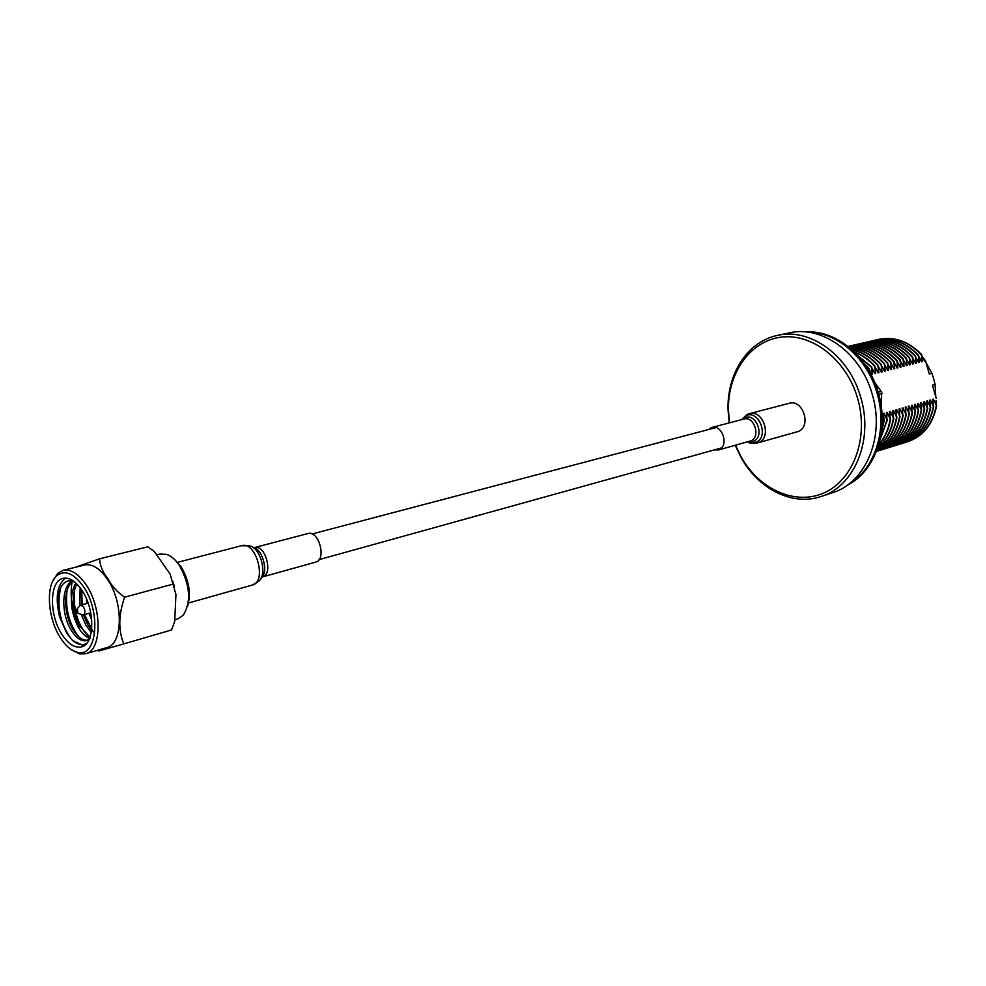 <?xml version="1.0" encoding="UTF-8"?>
<svg xmlns="http://www.w3.org/2000/svg" width="986" height="986" viewBox="0 0 986 986"><rect width="100%" height="100%" fill="white"/><g stroke="black" fill="none" stroke-linecap="round" stroke-linejoin="round"><path stroke-width="1.48" d="M935.788 396.84L935.073 384.417L933.668 378.821L931.906 373.324L925.965 362.417M729.196 422.895L728.062 409.88C726.842 373.953 747.61 341.378 777.51 335.413C810.233 327.463 849.575 355.884 860.864 397.863C873.732 440.446 854.122 486.702 821.079 496.5C792.263 506.422 757.901 488.76 740.843 457.122L735.26 445.302M777.51 335.413L789.342 332.911C821.991 324.986 861.172 353.136 872.363 394.757C885.132 436.983 865.535 482.918 832.566 492.704L821.079 496.5M735.581 445.216L740.905 456.469C758.875 489.229 795.234 505.954 824.259 492.778C853.383 479.96 869.048 437.858 857.734 398.738C846.851 360.013 812.181 332.972 781.072 337.15C749.865 340.996 727.471 373.497 728.444 410.41L729.517 422.821M881.644 429.97L884.232 420.689L883.197 413.479L883.998 413.245L887.043 419.876L886.402 412.567L887.203 412.333L890.222 418.939L889.582 411.655L890.383 411.433L893.402 418.027L892.761 410.755L893.55 410.521L896.557 417.103L895.917 409.856L896.705 409.621L899.7 416.191L899.059 408.956L899.836 408.734L902.831 415.279L902.19 408.056L902.966 407.834L905.949 414.379L905.296 407.169L906.072 406.947L909.043 413.467L908.402 406.294L909.166 406.072L912.136 412.579L911.483 405.406L912.26 405.197L915.205 411.68L914.552 404.531L915.316 404.322L918.262 410.792L917.609 403.656L918.373 403.447L921.306 409.905L920.653 402.793L921.417 402.571L924.338 409.03L923.685 401.931L924.437 401.709L927.358 408.155L926.704 401.068L927.456 400.858L930.365 407.28L929.699 400.217L930.451 399.996L933.348 406.405L932.694 399.367L933.434 399.145L936.33 405.542L936.022 400.71M882.15 417.201L883.838 420.8M881.459 431.535L884.232 420.689M883.715 416.868L883.998 413.245M880.104 439.349L887.043 419.876M879.919 440.163L887.437 419.753M886.919 415.932L887.203 412.333M878.76 444.575C884.762 437.624 888.583 429.083 890.222 418.939M878.625 445.056C884.923 438.018 888.928 429.28 890.629 418.828M890.099 414.995L890.383 411.433M877.774 447.73C886.131 440.348 891.344 430.438 893.402 418.027M877.676 448.026C886.315 440.631 891.689 430.586 893.797 417.904M893.267 414.071L893.55 410.521M877.096 449.665C887.622 442.344 894.105 431.486 896.557 417.103M877.035 449.85C887.807 442.554 894.45 431.609 896.952 416.992M896.422 413.146L896.705 409.621M876.677 450.787C889.162 443.873 896.841 432.336 899.7 416.191M876.64 450.885C889.36 444.045 897.186 432.435 900.095 416.08M899.565 412.222L899.836 408.734M876.468 451.341C890.752 445.08 899.54 433.064 902.831 415.279M876.443 451.378C890.962 445.216 899.885 433.15 903.225 415.168M902.695 411.298L902.966 407.834M876.418 451.452L876.961 451.292C892.626 445.721 902.289 433.409 905.949 414.379M876.961 451.292L877.355 451.169C893.02 445.598 902.683 433.298 906.331 414.256M905.801 410.386L906.072 406.947M878.711 450.725L880.079 450.319C895.732 444.76 905.382 432.472 909.043 413.467M880.264 450.257L880.461 450.208C896.114 444.637 905.777 432.349 909.437 413.356M908.895 409.486L909.166 406.072M881.804 449.752L883.173 449.357C898.813 443.799 908.463 431.535 912.136 412.579M883.37 449.296L883.555 449.234C899.195 443.675 908.858 431.412 912.518 412.468M911.976 408.574L912.26 405.197M884.898 448.79L886.254 448.396C901.882 442.837 911.532 430.599 915.205 411.68M886.451 448.334L886.636 448.285C902.264 442.726 911.914 430.488 915.587 411.569M915.045 407.674L915.316 404.322M887.979 447.841L889.323 447.447C904.938 441.888 914.589 429.674 918.262 410.792M889.52 447.385L889.705 447.324C905.321 441.777 914.971 429.563 918.644 410.681M918.102 406.787L918.373 403.447M891.036 446.88L892.379 446.498C907.983 440.939 917.633 428.75 921.306 409.905M892.564 446.436L892.761 446.375C908.365 440.828 918.015 428.639 921.688 409.794M921.146 405.887L921.417 402.571M894.08 445.931L895.424 445.549C911.015 440.002 920.665 427.825 924.338 409.03M895.608 445.487L895.806 445.425C911.397 439.879 921.035 427.714 924.72 408.919M924.165 405L924.437 401.709M897.112 444.994L898.443 444.6C914.034 439.066 923.672 426.913 927.358 408.155M898.64 444.538L898.825 444.489C914.416 438.943 924.055 426.802 927.74 408.044M927.185 404.124L927.456 400.858M900.132 444.045L901.463 443.663C917.042 438.129 926.667 426.001 930.365 407.28M901.648 443.601L901.845 443.552C917.411 438.018 927.05 425.89 930.735 407.169M930.18 403.237L930.451 399.996M903.139 443.108L904.47 442.726C920.024 437.205 929.662 425.089 933.348 406.405M904.655 442.677L904.84 442.615C920.406 437.081 930.032 424.978 933.73 406.294M933.175 402.362L933.434 399.145M906.134 442.184L907.453 441.802C923.007 436.28 932.633 424.19 936.33 405.542M907.638 441.74L907.823 441.679C923.377 436.157 933.002 424.079 936.7 405.431M935.073 384.417L932.448 385.132L936.219 398.356M923.069 357.647L925.509 360.802L924.572 361.049L921.294 354.714L922.317 361.615L921.565 361.813L918.286 355.465L919.309 362.38L918.558 362.577L915.267 356.229L916.29 363.156L915.526 363.353L912.223 356.981L913.246 363.933L912.494 364.117L909.178 357.745L910.201 364.709L909.437 364.906L906.109 358.51L907.132 365.486L906.368 365.683L903.028 359.274L904.051 366.274L903.287 366.472L899.935 360.05L900.957 367.063L900.181 367.26L896.829 360.827L897.852 367.852L897.075 368.049L893.71 361.603L894.733 368.641L893.945 368.85L890.568 362.38L891.59 369.442L890.814 369.639L887.412 363.168L888.448 370.243L887.659 370.453L884.257 363.957L885.28 371.056L884.491 371.254L881.077 364.746L882.1 371.858L881.299 372.067L877.873 365.547L878.908 372.671L878.107 372.881L874.668 366.348L875.691 373.497L874.89 373.694L871.439 367.149L872.474 374.31L871.661 374.52L868.604 367.852L864.981 364.623M868.198 367.963L868.481 370.058M868.604 367.852L864.007 363.255M872.474 374.31L870.305 371.488M871.439 367.149L858.621 356.501M871.846 367.051L858.017 355.823M875.691 373.497L873.547 370.687M874.668 366.348C868.715 359.767 862.01 355.046 854.529 352.187M875.075 366.25C868.9 359.434 861.924 354.615 854.135 351.792M878.908 372.671L876.764 369.886M877.873 365.547C870.342 357.24 861.653 351.928 851.818 349.636M878.279 365.449C870.564 356.944 861.653 351.595 851.547 349.389M882.1 371.858L879.98 369.097M881.077 364.746C872.154 354.972 861.801 349.414 850.018 348.07M881.472 364.647C872.388 354.714 861.85 349.13 849.846 347.922M885.28 371.056L883.173 368.308M884.257 363.957C874.064 352.902 862.282 347.294 848.897 347.134M884.652 363.859C874.311 352.655 862.356 347.047 848.786 347.047M888.448 370.243L886.352 367.519M887.412 363.168C876.024 350.954 862.972 345.445 848.256 346.628M887.807 363.07C876.271 350.72 863.07 345.223 848.207 346.591M891.59 369.442L889.52 366.743M890.568 362.38C878.008 349.118 863.822 343.794 848.009 346.431M890.962 362.281C878.255 348.884 863.946 343.596 847.997 346.419M894.733 368.641L892.663 365.966M893.71 361.603C880.806 348.046 866.3 342.82 850.203 345.913L848.81 346.259M894.092 361.505C881.201 347.947 866.694 342.721 850.598 345.815L850.4 345.864M897.852 367.852L895.806 365.19M896.829 360.827C883.949 347.306 869.455 342.093 853.371 345.174L851.99 345.519M897.211 360.728C884.331 347.208 869.849 341.994 853.765 345.088L853.568 345.137M900.957 367.063L898.924 364.413M899.935 360.05C887.067 346.554 872.598 341.366 856.526 344.459L855.145 344.792M900.317 359.952C887.462 346.468 872.992 341.267 856.908 344.36L856.723 344.41M904.051 366.274L902.03 363.649M903.028 359.274C890.185 345.827 875.728 340.638 859.656 343.732L858.288 344.077M903.41 359.175C890.568 345.729 876.11 340.552 860.051 343.633L859.854 343.683M907.132 365.486L905.123 362.885M906.109 358.51C893.279 345.088 878.834 339.923 862.787 343.005L861.419 343.35M906.491 358.411C893.661 345.001 879.229 339.837 863.169 342.918L862.984 342.968M910.201 364.709L908.205 362.121M909.178 357.745C896.36 344.36 881.94 339.209 865.893 342.29L864.537 342.635M909.56 357.647C896.742 344.262 882.322 339.122 866.287 342.204L866.09 342.253M913.246 363.933L911.274 361.357M912.223 356.981C899.429 343.633 885.021 338.494 868.986 341.575L867.643 341.92M912.605 356.883C899.811 343.535 885.403 338.408 869.381 341.489L869.184 341.538M916.29 363.156L914.318 360.605M915.267 356.229C902.486 342.906 888.09 337.791 872.08 340.873L870.737 341.205M915.637 356.131C902.868 342.82 888.472 337.693 872.462 340.774L872.265 340.823M919.309 362.38L917.362 359.853M918.286 355.465C905.53 342.179 891.147 337.076 875.149 340.158L873.806 340.49M918.669 355.379C905.9 342.093 891.529 336.99 875.531 340.071L875.334 340.121M922.317 361.615L920.382 359.114M921.294 354.714C908.55 341.464 894.191 336.374 878.206 339.455L876.874 339.788M921.676 354.627C908.932 341.378 894.573 336.288 878.588 339.369L878.39 339.418M925.509 360.802L929.28 374.014L931.906 373.324M713.889 450.023L719.102 449.69C729.209 445.647 722.196 424.091 711.88 427.443L708.367 429.588M749.434 413.639C763.115 409.227 772.223 437.266 758.826 442.566L798.438 431.437C811.761 426.198 802.863 398.911 789.281 403.286L749.434 413.639L747.018 414.551L741.62 419.642M806.018 331.962C836.017 329.866 868.456 356.55 878.415 393.167C889.557 430.426 875.112 471.505 847.442 485.112M808.002 332.183C837.126 331.962 867.532 358.275 877.158 393.5C887.856 429.415 874.989 469.089 849.045 483.929M874.545 382.124L881.767 392.403L881.053 405.221M123.755 643.895L171.552 629.955L174.695 621.587L175.939 594.509L170.147 574.123L154.432 551.655L147.875 546.786L99.586 558.815C99.919 565.557 102.754 572.262 108.078 578.918C111.689 586.004 117.198 592.093 124.63 597.183C118.493 614.512 118.197 630.079 123.755 643.895L98.699 651.019M52.591 581.518L57.693 573.371L63.104 570.339L84.365 565.027C92.216 563.511 99.993 568.38 107.684 579.632C123.78 602.964 122.93 644.413 106.71 647.629L85.671 653.755L79.472 653.878L70.955 649.417M63.104 570.339C70.906 568.848 78.646 573.79 86.349 585.179C102.458 608.769 101.78 650.587 85.671 653.755M60.331 637.683C65.581 645.892 71.226 650.76 77.253 652.301C96.69 658.5 101.62 613.132 83.748 587.089C73.938 573.162 64.879 569.415 56.572 575.836C45.516 585.265 47.648 618.321 60.331 637.683M66.641 632.975L59.764 617.285C53.947 596.111 61.415 575.836 74.123 581.937L75.022 582.258M82.121 590.602C75.786 581.21 69.414 577.13 62.993 578.375C49.436 580.853 48.93 614.907 61.871 634.343C68.293 644.105 74.85 648.283 81.518 646.878C94.767 644.289 95.297 609.989 82.121 590.602M65.507 578.092C56.941 584.932 55.031 597.997 59.764 617.285M91.747 620.095L89.073 613.329M86.83 603.444L86.386 598.65M91.279 632.334L85.881 625.21L81.271 614.364M79.447 606.254L80.174 587.792M91.599 630.165L87.754 624.693L83.453 614.857M81.209 604.948L81.493 589.64M89.652 638.262C85.585 636.87 81.813 633.222 78.338 627.306C70.031 610.396 69.168 595.593 75.749 582.899M90.059 637.141L80.223 626.788C72.335 611.037 71.177 596.715 76.735 583.835M89.332 639.039L86.534 640.58C81.172 641.689 75.922 637.967 70.745 629.413C61.243 613.649 61.305 586.448 72.089 581.21M87.471 640.234C82.368 640.617 77.426 636.833 72.644 628.883C63.56 613.797 63.116 587.89 72.878 581.444M175.003 619.726L177.714 618.962L183.297 615.202C191.457 601.46 190.138 584.821 179.341 565.311C175.496 559.678 171.33 556.055 166.856 554.428L160.139 553.996L157.168 554.748M174.769 559.703L180.993 566.642C189.152 580.384 191.309 593.732 187.476 606.661M86.608 643.476C82.38 645.596 77.758 644.634 72.718 640.592L83.835 645.855M66.666 633.024L71.202 638.977C59.875 623.09 56.424 605.798 60.873 587.089M78.695 636.685C68.958 623.596 65.076 608.3 67.023 590.787M90.046 638.336C77.919 626.184 72.754 609.755 74.566 589.049M93.325 631.927L84.426 614.598M82.245 605.453L81.69 589.936M71.202 638.977L72.718 640.592M79.447 626.997C72.138 611.616 69.673 596.653 72.052 582.11M75.059 567.357L99.586 558.815M124.63 597.183L172.858 584.168M76.662 612.454L77.549 613.132L77.758 610.112L76.575 609.521L76.662 612.454M79.669 605.996L80.716 605.084L83.502 606.846C85.363 610.728 85.326 613.403 83.366 614.882L81.998 614.611M307.669 533.611L307.903 533.549C318.798 529.901 326.908 559.666 315.68 562.119L315.582 562.143M718.005 450.109L750.962 440.828C761.019 436.823 754.13 415.71 743.863 419.05L711.88 427.443M748.436 441.629L753.649 441.136C765.432 436.342 755.794 411.865 744.553 417.953L742.433 419.42M747.635 441.851L756.151 442.27C769.61 436.798 758.604 408.845 745.761 415.821L741.755 419.605M881.928 393.525L878.748 394.388M878.144 392.218L881.311 391.368M254.105 547.649L254.487 547.575C265.283 543.927 273.615 574.518 262.486 576.921L315.631 562.131M252.662 547.242C262.522 548.216 269.055 572.336 261.031 578.141M241.397 545.751L248.866 545.763C260.341 546.441 268.056 574.974 258.492 581.346L252.465 585.006M177.591 562.328L241.73 545.652C256.101 540.809 267.255 581.9 252.416 585.018L252.354 585.043M740.905 456.469L740.843 457.122M312.081 533.981L715.996 427.579M319.02 559.654L721.493 447.915M757.396 443.096C751.862 443.515 748.793 443.195 748.201 442.135L747.77 441.814M172.981 581.752L174.275 586.288M97.503 650.316L98.723 651.043M77.253 652.301L79.472 653.878M56.572 575.836L57.693 573.371M77.549 613.132L82.947 614.931M83.366 614.882L90.774 612.861M80.716 605.084L88.124 603.099M76.575 609.521L80.334 605.256M254.487 547.575L307.903 533.549M188.585 602.964L252.391 585.031"/></g></svg>
